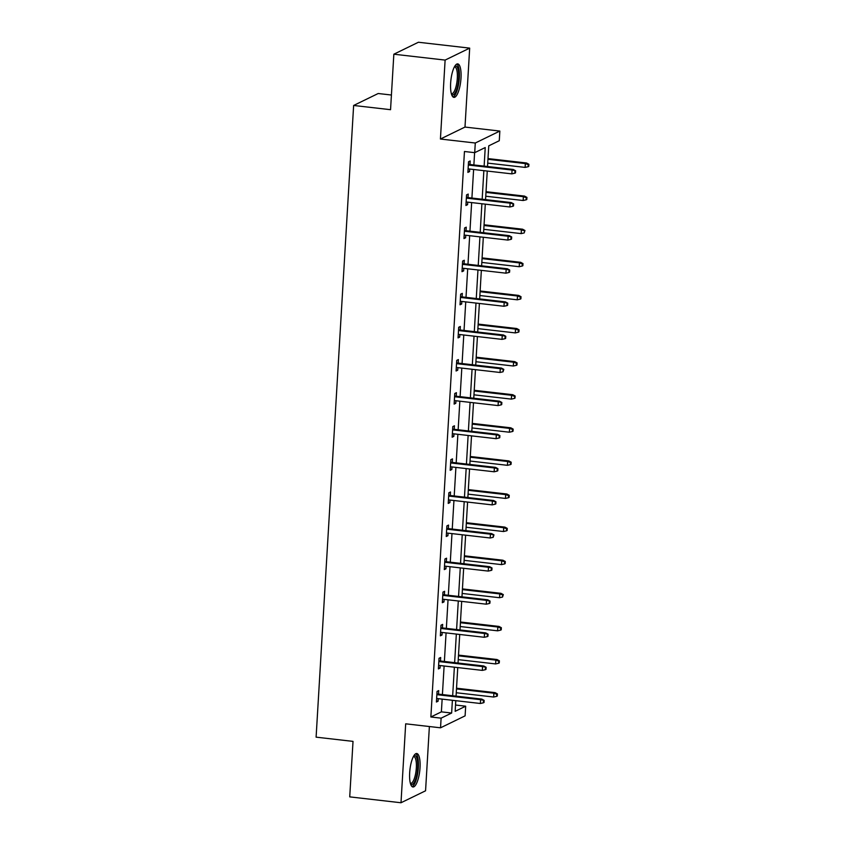 <?xml version="1.0" encoding="UTF-8"?>
<svg xmlns="http://www.w3.org/2000/svg" width="845" height="845" viewBox="0 0 845 845"><rect width="100%" height="100%" fill="white"/><g stroke="black" fill="none" stroke-linecap="round" stroke-linejoin="round"><path stroke-width="1.27" d="M409.667 772.763A16.837 4.943 -83.5 0 1 416.765 753.518A16.837 4.943 -83.5 0 1 420.028 767.725A16.837 4.943 -83.5 0 1 412.93 786.98A16.837 4.943 -83.5 0 1 409.667 772.763M450.638 83.148A16.837 4.943 -83.5 0 1 457.736 63.893A16.837 4.943 -83.5 0 1 461 78.11A16.837 4.943 -83.5 0 1 453.902 97.365A16.837 4.943 -83.5 0 1 450.638 83.148M455.529 705.036L465.679 706.198L465.109 715.852L440.541 727.809L405.684 723.816L400.995 802.75L349.724 796.877L353.02 741.382L316.104 737.157L353.632 105.467L390.548 109.692L393.844 54.207L418.412 42.25L469.683 48.123L445.114 60.09L440.425 139.024L475.281 143.016L499.849 131.059L499.279 140.714L488.759 145.836L487.523 166.518M393.844 54.207L445.114 60.09M400.995 802.75L425.563 790.793L429.376 726.531M440.425 139.024L464.993 127.067L469.683 48.123M464.993 127.067L499.849 131.059M391.425 95.02L378.201 93.51L353.632 105.467M440.477 661.033L440.678 657.495L439.02 658.297L438.397 668.913L440.055 668.099L440.203 665.564M444.407 594.827L444.618 591.289L442.96 592.102L442.326 602.707L443.984 601.904L444.132 599.359M448.336 528.621L448.547 525.083L446.889 525.896L446.255 536.501L447.924 535.698L448.072 533.153M452.276 462.416L452.487 458.888L450.818 459.691L450.195 470.306L451.853 469.493L452.001 466.947M456.205 396.21L456.416 392.682L454.758 393.485L454.124 404.1L455.782 403.287L455.941 400.752M460.134 330.015L460.345 326.476L458.687 327.29L458.053 337.894L459.722 337.092L459.87 334.546M464.074 263.809L464.285 260.271L462.627 261.084L461.993 271.689L463.651 270.886L463.799 268.34M468.003 197.603L468.214 194.075L466.556 194.878L465.922 205.493L467.581 204.68L467.739 202.135M484.132 166.127L485.231 147.548L474.71 152.67L464.454 151.498L430.865 716.982L441.386 711.86L442.146 699.111M442.41 694.579L444.111 666.008M444.375 661.477L446.075 632.905M446.35 628.374L448.04 599.802M448.315 595.271L450.005 566.699M450.279 562.168L451.98 533.607M452.244 529.065L453.945 500.504M454.209 495.973L455.909 467.401M456.184 462.87L457.874 434.298M458.148 429.767L459.838 401.195M460.113 396.664L461.814 368.093M462.078 363.561L463.778 334.99M464.042 330.458L465.743 301.887M466.007 297.355L467.707 268.794M467.982 264.253L469.672 235.692M469.947 231.15L471.647 202.589M471.911 198.057L473.612 169.486M473.876 164.955L474.605 152.66M469.968 164.5L470.179 160.972L468.521 161.775L467.887 172.391L469.556 171.577L469.704 169.042M466.039 230.706L466.25 227.178L464.592 227.981L463.958 238.586L465.616 237.783L465.764 235.237M462.109 296.912L462.31 293.373L460.652 294.187L460.029 304.791L461.687 303.989L461.835 301.443M458.17 363.118L458.381 359.579L456.722 360.392L456.089 370.997L457.747 370.184L457.905 367.649M454.24 429.313L454.452 425.785L452.793 426.588L452.159 437.203L453.818 436.39L453.966 433.855M450.3 495.519L450.512 491.991L448.853 492.793L448.23 503.409L449.889 502.595L450.036 500.05M446.371 561.724L446.582 558.186L444.924 558.999L444.29 569.604L445.949 568.801L446.107 566.256M442.442 627.93L442.653 624.392L440.984 625.205L440.361 635.81L442.019 635.007L442.167 632.461M438.502 694.125L438.713 690.597L437.055 691.4L436.421 702.015L438.09 701.202L438.238 698.667M474.71 152.67L475.281 143.016M440.541 727.809L441.111 718.155L451.642 713.032L452.392 700.283M430.865 716.982L441.111 718.155M452.666 695.752L454.367 667.18M454.631 662.649L456.332 634.088M456.596 629.546L458.296 600.985M458.571 596.443L460.261 567.882M460.536 563.351L462.226 534.779M462.5 530.248L464.201 501.676M464.465 497.145L466.165 468.574M466.429 464.042L468.13 435.471M468.394 430.939L470.095 402.368M470.369 397.837L472.059 369.265M472.334 364.734L474.034 336.173M474.298 331.631L475.999 303.07M476.263 298.538L477.964 269.967M478.228 265.436L479.928 236.864M480.203 232.333L481.893 203.761M482.168 199.23L483.858 170.658M455.793 700.674L455.159 711.321L465.679 706.198M487.259 171.049L485.558 199.621M485.294 204.152L483.593 232.724M483.319 237.255L481.629 265.816M481.354 270.358L479.664 298.919M479.39 303.461L477.689 332.022M477.425 336.553L475.724 365.124M475.46 369.656L473.76 398.227M473.496 402.759L471.795 431.33M471.521 435.862L469.831 464.433M469.556 468.964L467.855 497.536M467.591 502.067L465.891 530.639M465.627 535.17L463.926 563.731M463.662 568.273L461.962 596.834M461.687 601.365L459.997 629.937M459.722 634.468L458.032 663.04M457.758 667.571L456.057 696.143M441.386 711.86L451.642 713.032M467.95 171.398L469.556 171.577M465.986 204.501L467.581 204.68M464.021 237.603L465.616 237.783M462.046 270.696L463.651 270.886M460.081 303.799L461.687 303.989M458.117 336.901L459.722 337.092M456.152 370.004L457.747 370.184M454.187 403.107L455.782 403.287M452.212 436.21L453.818 436.39M450.248 469.313L451.853 469.493M448.283 502.416L449.889 502.595M446.318 535.519L447.924 535.698M444.354 568.611L445.949 568.801M442.389 601.714L443.984 601.904M440.414 634.817L442.019 635.007M438.449 667.92L440.055 668.099M436.485 701.023L438.09 701.202M514.954 171.07L514.827 173.193L515.492 172.876L515.608 170.753L512.07 170.046L511.838 173.869L468.098 168.852M468.331 165.039L512.07 170.046L513.264 169.465L468.373 164.321M515.608 170.753L513.264 169.465M511.838 173.869L514.827 173.193M528.104 166.729L528.769 166.412L528.896 164.289L528.231 164.606L528.104 166.729L525.125 167.405L525.347 163.581L526.541 163L487.998 158.585M528.231 164.606L525.347 163.581L487.956 159.293M525.125 167.405L487.723 163.117M526.541 163L528.896 164.289M512.978 204.173L512.852 206.296L513.517 205.969L513.644 203.856L510.105 203.149L509.873 206.972L466.134 201.955M466.366 198.131L510.105 203.149L511.299 202.568L466.408 197.424M513.644 203.856L511.299 202.568M509.873 206.972L512.852 206.296M511.014 237.276L510.887 239.399L511.552 239.072L511.679 236.949L508.13 236.251L507.908 240.075L464.169 235.058M464.391 231.234L508.13 236.251L509.334 235.67L464.433 230.527M511.679 236.949L509.334 235.67M507.908 240.075L510.887 239.399M526.139 199.832L526.805 199.515L526.931 197.392L526.266 197.709L526.139 199.832L523.15 200.508L523.382 196.684L524.576 196.103L486.033 191.688M526.266 197.709L523.382 196.684L485.991 192.396M523.15 200.508L485.759 196.22M524.576 196.103L526.931 197.392M524.175 232.935L524.956 230.495L524.175 232.935L521.185 233.611L521.418 229.787L522.611 229.206L484.069 224.791M524.301 230.812L521.418 229.787L484.027 225.499M521.185 233.611L483.794 229.322M522.611 229.206L524.956 230.495M454.768 66.269A14.576 4.278 -83.5 0 1 458.719 74.244A14.576 4.278 -83.5 0 1 455.687 91.756A14.576 4.278 -83.5 0 1 451.547 94.376M451.336 93.668A13.499 3.961 96.5 0 0 451.621 93.732A13.499 3.961 96.5 0 0 454.547 90.795A13.499 3.961 96.5 0 0 457.377 76.092A13.499 3.961 96.5 0 0 454.695 66.913A13.499 3.961 96.5 0 0 454.399 66.924M453.026 96.964A16.731 4.912 96.5 0 0 455.909 93.436A16.731 4.912 96.5 0 0 459.395 76.399A16.731 4.912 96.5 0 0 456.796 64.083M413.796 755.884A14.576 4.278 -83.5 0 1 417.747 763.859A14.576 4.278 -83.5 0 1 414.715 781.371A14.576 4.278 -83.5 0 1 410.575 783.991M410.364 783.283A13.499 3.961 96.5 0 0 410.649 783.347A13.499 3.961 96.5 0 0 413.575 780.421A13.499 3.961 96.5 0 0 416.405 765.718A13.499 3.961 96.5 0 0 413.723 756.539A13.499 3.961 96.5 0 0 413.427 756.539M412.054 786.579A16.731 4.912 96.5 0 0 414.937 783.051A16.731 4.912 96.5 0 0 418.423 766.014A16.731 4.912 96.5 0 0 415.825 753.698M509.049 270.379L508.922 272.502L509.588 272.174L509.715 270.051L506.166 269.354L505.944 273.178L462.204 268.161M462.426 264.337L506.166 269.354L507.359 268.773L462.468 263.629M509.715 270.051L507.359 268.773M505.944 273.178L508.922 272.502M522.199 266.038L522.865 265.71L522.992 263.587L522.326 263.915L522.199 266.038L519.221 266.714L519.453 262.89L520.647 262.309L482.094 257.894M522.326 263.915L519.453 262.89L482.051 258.602M519.221 266.714L481.83 262.425M520.647 262.309L522.992 263.587M507.084 303.482L506.958 305.605L507.623 305.277L507.75 303.154L504.201 302.457L503.979 306.27L460.24 301.264M460.462 297.44L504.201 302.457L505.394 301.876L460.504 296.722M507.75 303.154L505.394 301.876M503.979 306.27L506.958 305.605M520.235 299.141L520.9 298.813L521.027 296.69L520.362 297.017L520.235 299.141L517.256 299.806L517.478 295.993L518.682 295.412L480.129 290.986M520.362 297.017L517.478 295.993L480.087 291.705M517.256 299.806L479.865 295.528M518.682 295.412L521.027 296.69M505.12 336.585L504.993 338.708L505.659 338.38L505.785 336.257L502.236 335.56L502.004 339.373L458.265 334.366M458.497 330.543L502.236 335.56L503.43 334.979L458.539 329.825M505.785 336.257L503.43 334.979M502.004 339.373L504.993 338.708M518.27 332.243L518.936 331.916L519.062 329.793L518.397 330.12L518.27 332.243L515.292 332.909L515.513 329.096L516.707 328.515L478.164 324.089M518.397 330.12L515.513 329.096L478.122 324.807M515.292 332.909L477.9 328.62M516.707 328.515L519.062 329.793M503.145 369.687L503.028 371.8L503.81 369.36L500.272 368.663L500.039 372.476L456.3 367.459M456.532 363.646L500.272 368.663L501.465 368.071L456.575 362.928M503.81 369.36L501.465 368.071M500.039 372.476L503.028 371.8M516.306 365.346L516.971 365.019L517.098 362.896L516.432 363.223L516.306 365.346L513.327 366.012L513.549 362.199L514.742 361.618L476.2 357.192M516.432 363.223L513.549 362.199L476.157 357.91M513.327 366.012L475.925 361.723M514.742 361.618L517.098 362.896M501.18 402.78L501.053 404.903L501.719 404.586L501.845 402.463L498.307 401.755L498.075 405.579L454.335 400.562M454.557 396.749L498.307 401.755L499.501 401.174L454.599 396.03M501.845 402.463L499.501 401.174M498.075 405.579L501.053 404.903M514.341 398.439L515.006 398.122L515.123 395.999L514.341 398.439L511.352 399.115L511.584 395.291L512.778 394.71L474.235 390.295M514.468 396.326L511.584 395.291L474.193 391.013M511.352 399.115L473.96 394.826M512.778 394.71L515.123 395.999M499.215 435.883L499.089 438.006L499.754 437.689L499.881 435.566L496.332 434.858L496.11 438.682L452.371 433.665M452.593 429.851L496.332 434.858L497.525 434.277L452.635 429.133M499.881 435.566L497.525 434.277M496.11 438.682L499.089 438.006M512.366 431.541L513.031 431.225L513.158 429.102L512.492 429.418L512.366 431.541L509.387 432.217L509.619 428.394L510.813 427.813L472.26 423.398M512.492 429.418L509.619 428.394L472.218 424.116M509.387 432.217L471.996 427.929M510.813 427.813L513.158 429.102M497.251 468.986L497.124 471.109L497.789 470.792L497.916 468.669L494.367 467.961L494.145 471.785L450.406 466.767M450.628 462.944L494.367 467.961L495.561 467.38L450.67 462.236M497.916 468.669L495.561 467.38M494.145 471.785L497.124 471.109M495.286 502.088L495.159 504.211L495.825 503.884L495.952 501.772L492.403 501.064L492.17 504.887L448.431 499.87M448.663 496.047L492.403 501.064L493.596 500.483L448.706 495.339M495.952 501.772L493.596 500.483M492.17 504.887L495.159 504.211M493.322 535.191L493.195 537.314L493.976 534.864L490.438 534.167L490.206 537.99L446.466 532.973M446.699 529.15L490.438 534.167L491.632 533.586L446.741 528.442M493.976 534.864L491.632 533.586M490.206 537.99L493.195 537.314M491.346 568.294L491.22 570.417L491.885 570.09L492.012 567.967L488.473 567.27L488.241 571.083L444.502 566.076M444.734 562.252L488.473 567.27L489.667 566.689L444.776 561.545M492.012 567.967L489.667 566.689M488.241 571.083L491.22 570.417M489.382 601.397L489.255 603.52L489.92 603.193L490.047 601.07L486.498 600.372L486.276 604.186L442.537 599.179M442.759 595.355L486.498 600.372L487.702 599.792L442.801 594.637M490.047 601.07L487.702 599.792M486.276 604.186L489.255 603.52M487.417 634.5L487.29 636.623L487.956 636.296L488.083 634.172L484.534 633.475L484.312 637.288L440.572 632.271M440.794 628.458L484.534 633.475L485.727 632.894L440.837 627.74M488.083 634.172L485.727 632.894M484.312 637.288L487.29 636.623M510.401 464.644L511.067 464.327L511.193 462.204L510.528 462.521L510.401 464.644L507.422 465.32L507.644 461.497L508.848 460.916L470.295 456.501M510.528 462.521L507.644 461.497L470.253 457.208M507.422 465.32L470.031 461.032M508.848 460.916L511.193 462.204M508.436 497.747L509.102 497.42L509.229 495.307L508.563 495.624L508.436 497.747L505.458 498.423L505.68 494.6L506.873 494.019L468.331 489.604M508.563 495.624L505.68 494.6L468.288 490.311M505.458 498.423L468.067 494.135M506.873 494.019L509.229 495.307M506.472 530.85L507.137 530.523L507.264 528.4L506.599 528.727L506.472 530.85L503.493 531.526L503.715 527.702L504.909 527.122L466.366 522.706M506.599 528.727L503.715 527.702L466.324 523.414M503.493 531.526L466.091 527.238M504.909 527.122L507.264 528.4M504.507 563.953L505.173 563.626L505.299 561.502L504.634 561.83L504.507 563.953L501.518 564.618L501.75 560.805L502.944 560.224L464.401 555.799M504.634 561.83L501.75 560.805L464.359 556.517M501.518 564.618L464.127 560.341M502.944 560.224L505.299 561.502M502.543 597.056L503.324 594.605L502.659 594.933L502.543 597.056L499.553 597.721L499.786 593.908L500.979 593.327L462.437 588.902M502.659 594.933L499.786 593.908L462.395 589.62M499.553 597.721L462.162 593.443M500.979 593.327L503.324 594.605M500.567 630.159L501.233 629.831L501.36 627.708L500.694 628.036L500.567 630.159L497.589 630.824L497.821 627.011L499.015 626.43L460.462 622.004M500.694 628.036L497.821 627.011L460.419 622.723M497.589 630.824L460.198 626.536M499.015 626.43L501.36 627.708M485.452 667.603L485.326 669.715L485.991 669.398L486.118 667.275L482.569 666.568L482.347 670.391L438.597 665.374M438.83 661.561L482.569 666.568L483.762 665.987L438.872 660.843M486.118 667.275L483.762 665.987M482.347 670.391L485.326 669.715M498.603 663.251L499.268 662.934L499.395 660.811L498.73 661.139L498.603 663.251L495.624 663.927L495.846 660.114L497.04 659.522L458.497 655.107M498.73 661.139L495.846 660.114L458.455 655.826M495.624 663.927L458.233 659.639M497.04 659.522L499.395 660.811M483.488 700.695L483.361 702.818L484.027 702.501L484.143 700.378L480.604 699.671L480.372 703.494L436.633 698.477M436.865 694.664L480.604 699.671L481.798 699.09L436.907 693.946M484.143 700.378L481.798 699.09M480.372 703.494L483.361 702.818M496.638 696.354L497.304 696.037L497.43 693.914L496.765 694.231L496.638 696.354L493.66 697.03L493.881 693.206L495.075 692.625L456.532 688.21M496.765 694.231L493.881 693.206L456.49 688.928M493.66 697.03L456.258 692.742M495.075 692.625L497.43 693.914"/></g></svg>
